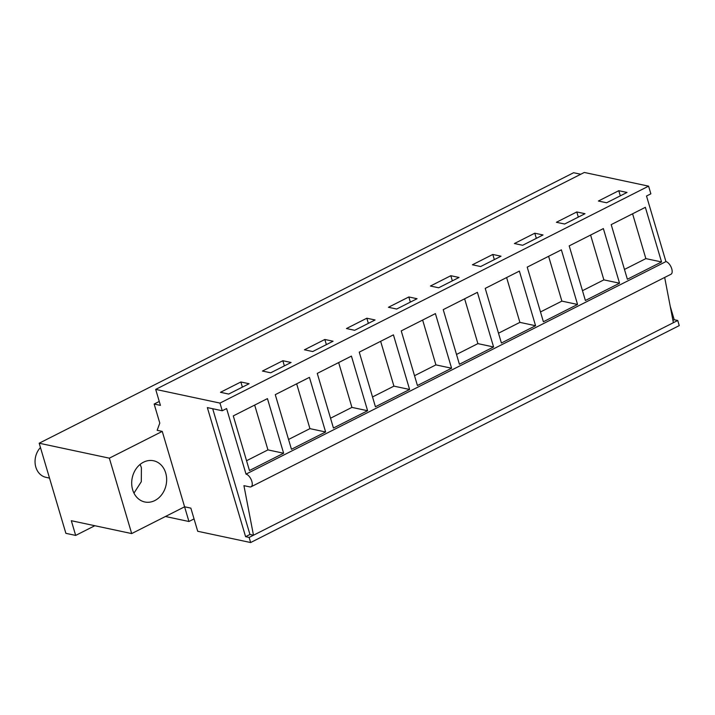 <?xml version="1.0" encoding="UTF-8"?>
<svg xmlns="http://www.w3.org/2000/svg" width="715" height="715" viewBox="0 0 715 715"><rect width="100%" height="100%" fill="white"/><g stroke="black" fill="none" stroke-linecap="round" stroke-linejoin="round"><path stroke-width="1.07" d="M159.266 401.455L154.154 404.038L159.794 423.083L157.157 430.305L162.251 431.395L188.948 521.503L165.442 516.489M250.634 542.542L679.25 325.602L677.74 320.49L249.124 537.43L250.634 542.542L197.715 531.272L190.86 508.133L184.595 506.801L131.685 533.578L71.321 520.717L75.674 535.419L65.878 533.327L39.182 443.22L109.35 458.172L131.685 533.578M94.827 525.722L75.674 535.419M194.051 518.911L188.948 521.503M162.251 431.395L109.35 458.172M132.641 489.739A21.066 17.303 -78 0 1 136.351 468.441A21.066 17.303 -78 0 1 153.564 460.764A21.066 17.303 -78 0 1 165.71 472.999A21.066 17.303 -78 0 1 162.001 494.297A21.066 17.303 -78 0 1 144.787 501.975A21.066 17.303 -78 0 1 132.641 489.739M580.759 174.254L573.609 172.726L39.182 443.22M249.124 537.43L245.594 536.679L207.35 407.586L222.249 410.759L219.979 403.09L155.691 389.398L160.428 405.378L154.154 404.038M155.691 389.398L584.307 172.458L648.594 186.15L650.865 193.819L646.512 196.026L665.933 261.592L246.023 474.125A7.025 3.343 63.2 0 1 251.43 480.176A7.025 3.343 63.2 0 1 251.09 486.781A7.025 3.343 63.2 0 1 249.812 486.906L243.931 485.655L253.476 535.222L249.946 534.471L245.594 536.679M212.695 408.73L249.946 534.471M222.249 410.759L226.601 408.56L246.023 474.125M648.594 186.15L219.979 403.09M283.623 453.239L249.464 470.533L233.278 415.907L267.446 398.613L283.623 453.239L267.946 449.896L254.665 405.074M375.429 406.772L359.252 352.146L393.42 334.852L409.597 389.478L375.429 406.772M451.585 368.225L435.408 313.599L401.24 330.893L417.426 385.519L451.585 368.225L435.909 364.882L414.521 375.706M291.452 449.279L275.266 394.653L309.434 377.359L325.62 431.985L291.452 449.279M333.44 428.026L317.263 373.4L351.423 356.106L367.608 410.732L333.44 428.026M577.559 304.465L561.382 249.839L527.214 267.133L543.391 321.75L577.559 304.465L561.883 301.122L540.486 311.946M585.388 300.497L569.203 245.88L603.371 228.585L619.548 283.212L585.388 300.497M493.582 346.972L477.397 292.346L443.229 309.64L459.414 364.266L493.582 346.972L477.897 343.629L456.51 354.452M501.403 343.012L485.226 288.386L519.385 271.092L535.571 325.718L501.403 343.012M645.359 207.332L611.2 224.626L627.377 279.243L661.545 261.958L645.359 207.332M240.866 381.98L249.097 383.732L228.702 394.054L220.47 392.303L240.866 381.98L242.385 387.128M366.831 318.22L375.062 319.971L354.676 330.294L346.444 328.543L366.831 318.22L368.359 323.368M408.828 296.966L417.06 298.718L396.664 309.041L388.433 307.289L408.828 296.966L410.347 302.114M282.854 360.726L291.085 362.478L270.699 372.801L262.459 371.049L282.854 360.726L284.373 365.874M324.842 339.473L333.074 341.225L312.687 351.548L304.456 349.796L324.842 339.473L326.371 344.621M534.793 233.206L543.034 234.958L522.638 245.281L514.407 243.529L534.793 233.206L536.322 238.354M576.791 211.953L585.022 213.705L564.627 224.027L556.395 222.276L576.791 211.953L578.31 217.101M450.816 275.713L459.048 277.465L438.661 287.788L430.43 286.036L450.816 275.713L452.345 280.861M492.805 254.46L501.036 256.211L480.65 266.534L472.418 264.782L492.805 254.46L494.333 259.608M618.779 190.699L627.01 192.451L606.624 202.774L598.392 201.022L618.779 190.699L620.307 195.847M673.378 322.688L664.673 277.447M665.933 261.592A7.025 3.343 63.2 0 1 671.34 267.642A7.025 3.343 63.2 0 1 671.001 274.247L251.09 486.781M267.946 449.896L246.559 460.719M677.74 320.49L674.209 319.739L670.223 306.297M674.209 319.739L672.94 320.374M661.545 261.958L645.86 258.615L624.472 269.439M645.86 258.615L632.587 213.794M325.62 431.985L309.935 428.643L288.547 439.466M309.935 428.643L296.662 383.821M367.608 410.732L351.923 407.389L330.536 418.212M351.923 407.389L338.651 362.568M409.597 389.478L393.92 386.136L372.524 396.959M393.92 386.136L380.639 341.314M435.909 364.882L422.637 320.061M477.897 343.629L464.625 298.807M535.571 325.718L519.894 322.376L498.498 333.199M519.894 322.376L506.613 277.554M561.883 301.122L548.602 256.301M619.548 283.212L603.871 279.869L582.484 290.692M603.871 279.869L590.599 235.047M49.514 478.094L45.957 477.334A17.553 14.416 -78 0 1 38.387 450.164A17.553 14.416 -78 0 1 40.46 447.527M133.973 493.118L141.311 481.687L141.4 467.825A21.066 17.303 102 0 0 140.077 464.446"/></g></svg>
